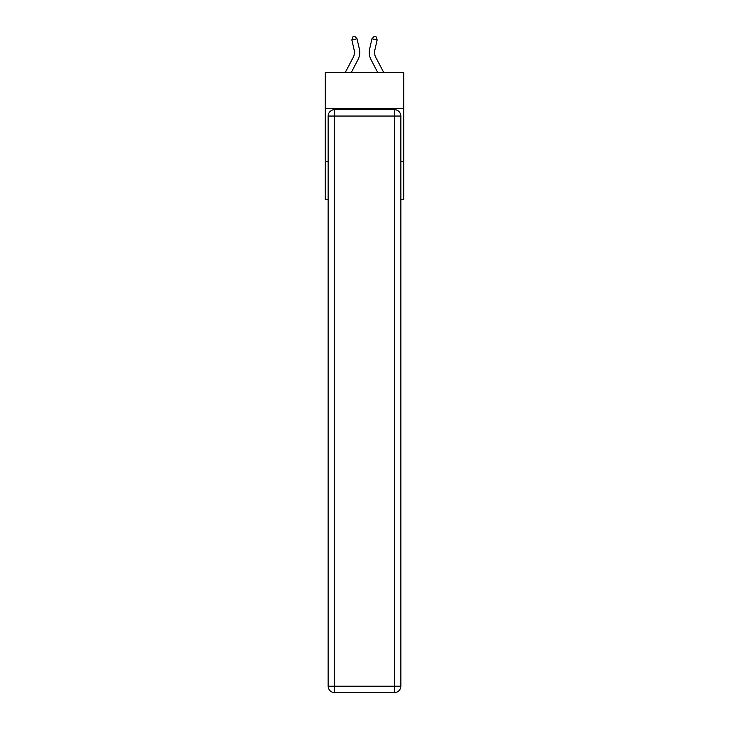 <?xml version="1.0" encoding="UTF-8"?>
<svg xmlns="http://www.w3.org/2000/svg" width="729" height="729" viewBox="0 0 729 729"><rect width="100%" height="100%" fill="white"/><g stroke="black" fill="none" stroke-linecap="round" stroke-linejoin="round"><path stroke-width="1.09" d="M403.711 108.63L403.711 72.59L325.289 72.59L325.289 108.63L403.711 108.63L403.711 199.764L400.85 199.764M328.15 161.61L325.289 161.61L325.289 108.63M403.711 161.61L400.85 161.61M325.289 161.61L325.289 199.764L328.15 199.764M359.333 48.889L357.028 38.783L359.333 48.889A15.892 15.892 0 0 1 357.912 59.796L351.214 72.59M383.773 72.59L375.781 57.336A10.598 10.598 0 0 1 374.834 50.064L377.139 39.958L371.972 38.783L369.667 48.889A15.892 15.892 0 0 0 371.088 59.796L377.786 72.59M334.511 109.687L394.489 109.687A6.361 6.361 0 0 1 400.85 116.048L400.85 686.189A6.361 6.361 0 0 1 394.489 692.55L334.511 692.55L334.511 686.189L394.489 686.189L394.489 116.048L334.511 116.048L334.511 686.189L328.15 686.189L328.15 116.048L334.511 116.048L334.511 109.687A6.361 6.361 0 0 0 328.15 116.048A6.361 6.361 0 0 1 334.511 109.687M328.15 686.189A6.361 6.361 0 0 0 334.511 692.55A6.361 6.361 0 0 1 328.15 686.189M377.139 39.958L376.2 36.924L374.132 36.45L371.972 38.783L369.667 48.889M375.781 57.336A10.598 10.598 0 0 1 374.834 50.064A10.598 10.598 0 0 0 375.781 57.336A10.598 10.598 0 0 1 374.834 50.064A10.598 10.598 0 0 0 375.781 57.336A10.598 10.598 0 0 1 374.834 50.064A10.598 10.598 0 0 0 375.781 57.336A10.598 10.598 0 0 1 374.834 50.064A10.598 10.598 0 0 0 375.781 57.336A10.598 10.598 0 0 1 374.834 50.064A10.598 10.598 0 0 0 375.781 57.336M345.227 72.59L353.219 57.336A10.598 10.598 0 0 0 354.166 50.064L351.861 39.958L352.8 36.924L354.868 36.45L357.028 38.783L351.861 39.958M353.219 57.336A10.598 10.598 0 0 0 354.166 50.064A10.598 10.598 0 0 1 353.219 57.336A10.598 10.598 0 0 0 354.166 50.064A10.598 10.598 0 0 1 353.219 57.336A10.598 10.598 0 0 0 354.166 50.064M394.489 692.55A6.361 6.361 0 0 0 400.85 686.189L394.489 686.189L394.489 692.55M400.85 116.048A6.361 6.361 0 0 0 394.489 109.687L394.489 116.048L400.85 116.048"/></g></svg>
